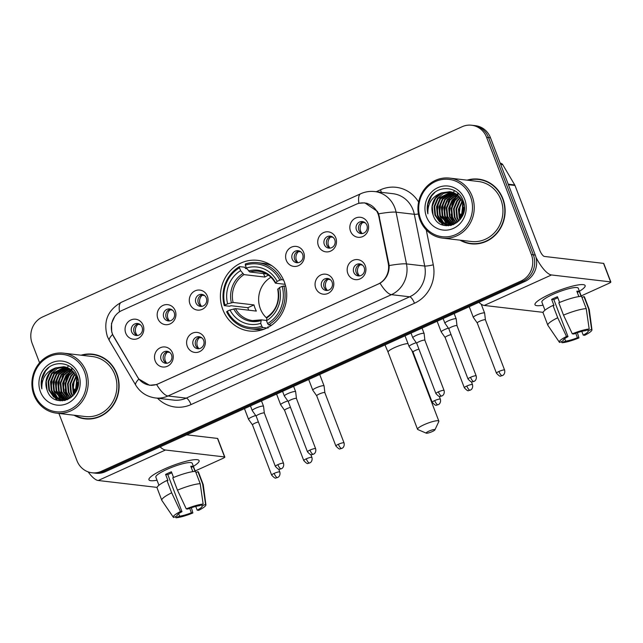 <?xml version="1.0" encoding="UTF-8"?>
<svg xmlns="http://www.w3.org/2000/svg" width="643" height="643" viewBox="0 0 643 643"><rect width="100%" height="100%" fill="white"/><g stroke="black" fill="none" stroke-linecap="round" stroke-linejoin="round"><path stroke-width="0.96" d="M222.84 309.621A35.582 33.131 -83.3 0 0 249.412 331.024A35.582 33.131 -83.3 0 0 284.278 281.755A35.582 33.131 -83.3 0 0 257.698 260.351A35.582 33.131 -83.3 0 0 222.84 309.621M204.683 338.483A10.071 9.372 96.7 0 1 199.523 351.681A10.071 9.372 96.7 0 1 187.298 346.368A10.071 9.372 96.7 0 1 192.458 333.17A10.071 9.372 96.7 0 1 204.683 338.483M193.205 345.074A6.044 5.626 -83.3 0 0 197.722 348.707A6.044 5.626 -83.3 0 0 203.638 340.34A6.044 5.626 -83.3 0 0 199.129 336.707A6.044 5.626 -83.3 0 0 193.205 345.074M333.13 280.235A10.071 9.372 96.7 0 1 327.97 293.433A10.071 9.372 96.7 0 1 315.745 288.12A10.071 9.372 96.7 0 1 320.905 274.923A10.071 9.372 96.7 0 1 333.13 280.235M321.653 286.826A6.044 5.626 -83.3 0 0 326.17 290.467A6.044 5.626 -83.3 0 0 332.085 282.1A6.044 5.626 -83.3 0 0 327.576 278.467A6.044 5.626 -83.3 0 0 321.653 286.826M365.24 265.672A10.071 9.372 96.7 0 1 360.08 278.877A10.071 9.372 96.7 0 1 347.855 273.564A10.071 9.372 96.7 0 1 353.015 260.359A10.071 9.372 96.7 0 1 365.24 265.672M353.763 272.27A6.044 5.626 -83.3 0 0 358.28 275.903A6.044 5.626 -83.3 0 0 364.195 267.536A6.044 5.626 -83.3 0 0 359.686 263.903A6.044 5.626 -83.3 0 0 353.763 272.27M172.573 353.039A10.071 9.372 96.7 0 1 167.413 366.245A10.071 9.372 96.7 0 1 155.188 360.924A10.071 9.372 96.7 0 1 160.348 347.726A10.071 9.372 96.7 0 1 172.573 353.039M161.096 359.638A6.044 5.626 -83.3 0 0 165.613 363.271A6.044 5.626 -83.3 0 0 171.528 354.904A6.044 5.626 -83.3 0 0 167.019 351.271A6.044 5.626 -83.3 0 0 161.096 359.638M175.242 310.714A10.071 9.372 96.7 0 1 170.082 323.911A10.071 9.372 96.7 0 1 157.857 318.598A10.071 9.372 96.7 0 1 163.017 305.401A10.071 9.372 96.7 0 1 175.242 310.714M163.764 317.304A6.044 5.626 -83.3 0 0 168.281 320.937A6.044 5.626 -83.3 0 0 174.197 312.57A6.044 5.626 -83.3 0 0 169.688 308.937A6.044 5.626 -83.3 0 0 163.764 317.304M207.359 296.15A10.071 9.372 96.7 0 1 202.199 309.347A10.071 9.372 96.7 0 1 189.966 304.035A10.071 9.372 96.7 0 1 195.126 290.837A10.071 9.372 96.7 0 1 207.359 296.15M195.882 302.74A6.044 5.626 -83.3 0 0 200.391 306.381A6.044 5.626 -83.3 0 0 206.315 298.014A6.044 5.626 -83.3 0 0 201.798 294.373A6.044 5.626 -83.3 0 0 195.882 302.74M303.689 252.466A10.071 9.372 96.7 0 1 298.529 265.663A10.071 9.372 96.7 0 1 286.304 260.351A10.071 9.372 96.7 0 1 291.464 247.153A10.071 9.372 96.7 0 1 303.689 252.466M292.211 259.057A6.044 5.626 -83.3 0 0 296.728 262.698A6.044 5.626 -83.3 0 0 302.644 254.331A6.044 5.626 -83.3 0 0 298.135 250.698A6.044 5.626 -83.3 0 0 292.211 259.057M335.807 237.902A10.071 9.372 96.7 0 1 330.647 251.108A10.071 9.372 96.7 0 1 318.414 245.795A10.071 9.372 96.7 0 1 323.574 232.589A10.071 9.372 96.7 0 1 335.807 237.902M324.321 244.501A6.044 5.626 -83.3 0 0 328.838 248.134A6.044 5.626 -83.3 0 0 334.762 239.767A6.044 5.626 -83.3 0 0 330.245 236.134A6.044 5.626 -83.3 0 0 324.321 244.501M367.917 223.346A10.071 9.372 96.7 0 1 362.756 236.544A10.071 9.372 96.7 0 1 350.523 231.231A10.071 9.372 96.7 0 1 355.683 218.033A10.071 9.372 96.7 0 1 367.917 223.346M356.439 229.937A6.044 5.626 -83.3 0 0 360.948 233.57A6.044 5.626 -83.3 0 0 366.872 225.203A6.044 5.626 -83.3 0 0 362.355 221.57A6.044 5.626 -83.3 0 0 356.439 229.937M143.132 325.27A10.071 9.372 96.7 0 1 137.972 338.475A10.071 9.372 96.7 0 1 125.747 333.154A10.071 9.372 96.7 0 1 130.907 319.957A10.071 9.372 96.7 0 1 143.132 325.27M131.654 331.868A6.044 5.626 -83.3 0 0 136.171 335.501A6.044 5.626 -83.3 0 0 142.087 327.134A6.044 5.626 -83.3 0 0 137.578 323.501A6.044 5.626 -83.3 0 0 131.654 331.868M201.862 337.864L199.547 337.591A7.386 6.872 -83.3 0 0 197.401 346.231A7.386 6.872 -83.3 0 0 198.976 348.707A6.044 5.626 96.7 0 1 195.641 345.363A6.044 5.626 96.7 0 1 200.327 336.996M330.309 279.625L327.986 279.351A7.386 6.872 -83.3 0 0 325.848 287.984A7.386 6.872 -83.3 0 0 327.424 290.459A6.044 5.626 96.7 0 1 324.088 287.116A6.044 5.626 96.7 0 1 328.774 278.749M362.419 265.061L360.104 264.787A7.386 6.872 -83.3 0 0 357.958 273.42A7.386 6.872 -83.3 0 0 359.533 275.903A6.044 5.626 96.7 0 1 356.198 272.552A6.044 5.626 96.7 0 1 360.884 264.193M169.752 352.428L167.429 352.155A7.386 6.872 -83.3 0 0 165.291 360.787A7.386 6.872 -83.3 0 0 166.858 363.271A6.044 5.626 96.7 0 1 163.531 359.919A6.044 5.626 96.7 0 1 168.217 351.552M169.511 320.937A6.044 5.626 96.7 0 1 166.199 317.594A6.044 5.626 96.7 0 1 170.885 309.227M201.629 306.381A6.044 5.626 96.7 0 1 198.309 303.03A6.044 5.626 96.7 0 1 202.995 294.663M297.958 262.698A6.044 5.626 96.7 0 1 294.647 259.346A6.044 5.626 96.7 0 1 299.333 250.979M330.068 248.134A6.044 5.626 96.7 0 1 326.757 244.782A6.044 5.626 96.7 0 1 331.442 236.423M362.186 233.57A6.044 5.626 96.7 0 1 358.866 230.226A6.044 5.626 96.7 0 1 363.56 221.859M137.401 335.501A6.044 5.626 96.7 0 1 134.09 332.15A6.044 5.626 96.7 0 1 138.775 323.783M113.915 337.069A18.125 16.879 96.7 0 1 112.573 334.28A18.125 16.879 96.7 0 1 121.865 310.521L356.029 204.337A18.125 16.879 96.7 0 1 364.509 202.995A18.125 16.879 96.7 0 1 378.912 216.9L388.251 263.341A18.125 16.879 96.7 0 1 378.1 284.102L158.234 383.799A18.125 16.879 96.7 0 1 149.763 385.141A18.125 16.879 96.7 0 1 137.562 377.015L113.915 337.069M74.009 415.209A32.56 30.317 -83.3 0 0 84.972 418.858A32.56 30.317 -83.3 0 0 116.873 373.776A32.56 30.317 -83.3 0 0 92.552 354.18A32.56 30.317 -83.3 0 0 81.05 355.201M81.235 417.821A32.56 30.317 -83.3 0 0 85.945 418.955M460.05 240.16A32.56 30.317 -83.3 0 0 471.006 243.81A32.56 30.317 -83.3 0 0 502.906 198.727A32.56 30.317 -83.3 0 0 478.585 179.132A32.56 30.317 -83.3 0 0 467.083 180.153M467.268 242.773A32.56 30.317 -83.3 0 0 471.978 243.906M359.3 203.252L364.838 202.867L377.417 211.402L378.639 213.838L389.184 265.559C389.248 273.283 386.21 279.175 380.077 283.233L156.635 384.554L149.602 385.286L138.872 379.065L137.626 377.192L112.573 334.448L111.713 331.884L111.496 323.558L114.944 316.043M71.22 369.733A27.191 25.318 -83.3 0 0 70.095 371.308M69.476 372.297A27.191 25.318 -83.3 0 0 66.8 378.172M65.69 391.531A27.191 25.318 -83.3 0 0 67.129 397.125M457.253 194.684A27.191 25.318 -83.3 0 0 456.136 196.26M455.509 197.248A27.191 25.318 -83.3 0 0 452.833 203.124M451.724 216.482A27.191 25.318 -83.3 0 0 453.162 222.076M58.923 413.441L76.951 460.653A20.142 18.751 -83.3 0 0 91.989 472.774L95.887 473.224A20.142 18.751 -83.3 0 0 105.299 471.737L524.953 281.441A20.142 18.751 -83.3 0 0 535.273 255.046L490.496 137.795L488.551 137.57A20.142 18.751 -83.3 0 0 473.513 125.449A20.142 18.751 -83.3 0 1 488.551 137.57L533.328 254.813L488.551 137.57L486.606 137.345A20.142 18.751 -83.3 0 0 471.56 125.224A20.142 18.751 -83.3 0 0 462.148 126.711L42.494 317.007A20.142 18.751 -83.3 0 0 32.174 343.41L39.585 362.797M524.953 281.441L523.008 281.216A20.142 18.751 -83.3 0 0 533.328 254.813A20.142 18.751 -83.3 0 1 523.008 281.216L103.354 471.504L523.008 281.216L521.063 280.983A20.142 18.751 -83.3 0 0 531.383 254.588L486.606 137.345M93.942 472.999A20.142 18.751 -83.3 0 0 103.354 471.504A20.142 18.751 -83.3 0 1 93.942 472.999M91.989 472.774A20.142 18.751 -83.3 0 0 101.409 471.279L521.063 280.983M479.557 179.268A32.56 30.317 -83.3 0 0 474.711 179.284M93.524 354.317A32.56 30.317 -83.3 0 0 88.678 354.333M490.496 137.795A20.142 18.751 -83.3 0 0 475.458 125.682L471.56 125.224M458.073 194.17A26.853 25.005 -83.3 0 0 457.703 194.628M457.511 194.877A26.853 25.005 -83.3 0 0 456.811 195.826M456.233 196.694A26.853 25.005 -83.3 0 0 453.749 201.508M452.262 206.564A26.853 25.005 -83.3 0 0 451.804 214.424M452.415 218.435A26.853 25.005 -83.3 0 0 453.556 222.213M72.032 369.219A26.853 25.005 -83.3 0 0 71.662 369.677M71.477 369.926A26.853 25.005 -83.3 0 0 70.778 370.874M70.2 371.742A26.853 25.005 -83.3 0 0 67.716 376.557M66.229 381.612A26.853 25.005 -83.3 0 0 65.771 389.473M66.382 393.484A26.853 25.005 -83.3 0 0 67.523 397.261M157.013 480.233A26.853 4.798 -20.9 0 1 149.674 477.886A26.853 4.798 -20.9 0 1 164.295 469.06A26.853 4.798 -20.9 0 1 197.305 459.697A26.853 4.798 -20.9 0 1 193.39 466.344A26.853 4.798 -20.9 0 0 199.113 460.621A26.853 4.798 -20.9 0 0 164.295 469.06A26.853 4.798 -20.9 0 0 148.943 479.782A26.853 4.798 -20.9 0 0 157.013 480.233M88.147 471.874A26.853 8.544 65.6 0 0 98.218 480.498L157.101 487.402M160.099 446.885A26.853 8.544 65.6 0 0 165.46 450.012L224.576 456.94L217.511 438.43L186.711 434.821M217.511 438.43A3.36 0.603 -20.9 0 1 217.744 438.542L224.817 457.06A3.36 0.603 159.1 0 1 222.896 458.395L195.159 470.973M75.118 391.579A26.853 25.005 -83.3 0 0 75.295 392.881M189.685 508.324L191.389 512.793A13.431 2.395 -20.9 0 1 179.574 516.16L178.633 513.701M177.01 515.533L177.138 515.871A13.431 2.395 -20.9 0 1 177.034 515.718A13.431 2.395 -20.9 0 1 181.969 511.691L167.831 474.663A13.431 2.395 159.1 0 1 170.572 473.328A13.431 2.395 159.1 0 1 171.777 472.798M158.934 485.256L155.839 477.146A19.467 3.48 -20.9 0 1 166.971 469.374A19.467 3.48 -20.9 0 1 192.217 463.257L195.311 471.367M177.138 515.871L173.57 517.494A17.457 3.119 -20.9 0 1 173.337 517.269L161.891 500.471A22.151 3.954 -20.9 0 1 161.811 500.318L157.101 487.973A22.151 3.954 -20.9 0 1 166.963 480.458L167.952 480.57L165.589 474.405A19.467 3.48 -20.9 0 1 168.386 473.079A19.467 3.48 -20.9 0 1 171.392 471.777L173.57 477.492M195.062 471.375L193.213 466.537A19.467 3.48 -20.9 0 0 190.778 466.255L192.836 471.632M172.758 477.829A22.151 3.954 -20.9 0 1 195.488 471.359L200.198 483.697L203.148 504.08L199.587 505.695A13.431 2.395 -20.9 0 0 187.764 509.063L186.269 508.886L177.468 490.167L172.758 477.829M201.564 504.795L202.023 505.977L205.583 504.361L202.633 483.986L197.923 471.64L195.938 472.541M197.923 471.64A22.151 3.954 -20.9 0 1 198.494 472.171L203.204 484.509A22.151 3.954 -20.9 0 1 203.244 484.677L205.921 504.827A17.457 3.119 -20.9 0 1 198.687 510.341L197.184 510.164L195.761 506.427M166.963 480.458L171.673 492.795L180.474 511.515L181.969 511.691M161.811 500.318A22.151 3.954 -20.9 0 1 171.673 492.795M177.468 490.167A22.151 3.954 -20.9 0 1 200.198 483.697M202.633 483.986A22.151 3.954 -20.9 0 1 203.204 484.509M173.337 517.269A17.457 3.119 -20.9 0 1 180.474 511.515M186.269 508.886A17.457 3.119 -20.9 0 1 203.148 504.08M205.583 504.361A17.457 3.119 -20.9 0 1 205.921 504.827M202.023 505.977A13.431 2.395 -20.9 0 1 202.119 506.137A13.431 2.395 -20.9 0 1 197.184 510.164M191.389 512.793L192.884 512.969L191.365 507.737M192.884 512.969A17.457 3.119 -20.9 0 1 176.005 517.776L179.574 516.16M175.29 516.715L176.005 517.776M165.589 474.405L167.831 474.663M191.236 467.437L193.213 466.537M84.49 371.799A28.871 26.877 -83.3 0 0 49.431 356.568A28.871 26.877 -83.3 0 0 34.642 394.4A28.871 26.877 -83.3 0 0 69.701 409.631A28.871 26.877 -83.3 0 0 84.49 371.799M86.138 371.332A30.213 28.123 -83.3 0 0 63.569 353.152A30.213 28.123 -83.3 0 0 33.966 394.987A30.213 28.123 -83.3 0 0 56.536 413.16A30.213 28.123 -83.3 0 0 86.138 371.332M56.536 413.16L85.246 416.527A30.213 28.123 -83.3 0 0 114.848 374.692A30.213 28.123 -83.3 0 0 92.279 356.519L63.569 353.152M68.319 366.132A30.213 28.123 -83.3 0 0 67.475 367.145M66.993 367.764A30.213 28.123 -83.3 0 0 66.35 368.648M66.052 369.082A30.213 28.123 -83.3 0 0 64.855 371.003M64.324 371.967A30.213 28.123 -83.3 0 0 62.106 377.256M60.924 382.497A30.213 28.123 -83.3 0 0 60.619 385.937M60.86 391.057A30.213 28.123 -83.3 0 0 61.937 396.168M62.226 397.101A30.213 28.123 -83.3 0 0 62.676 398.347A30.213 28.123 -83.3 0 0 62.901 398.925M98.234 355.45A32.222 30.004 -83.3 0 0 94.457 354.743L92.512 354.518A32.222 30.004 -83.3 0 0 81.91 355.298M74.877 415.314A32.222 30.004 -83.3 0 0 85.005 418.529A32.222 30.004 -83.3 0 0 116.584 373.904A32.222 30.004 -83.3 0 0 92.512 354.518M73.953 394.754L73.189 392.969L72.386 384.393L76.171 375.809M74.307 394.304L72.997 384.466L76.421 376.34M72.546 396.241L70.754 392.68L69.95 384.112L73.302 376.083L75.151 373.985M72.892 395.911L71.365 392.752L70.561 384.184L73.913 376.155L75.408 374.403M71.18 397.382L68.319 392.399L67.523 383.823L70.867 375.793L74.09 372.514M71.518 397.117L68.93 392.463L68.126 383.895L71.477 375.866L74.363 372.852M69.838 398.258L65.891 392.109L65.088 383.541L68.439 375.512L73.005 371.292M70.167 398.057L66.494 392.182L65.699 383.614L69.042 375.584L73.278 371.574M68.528 398.949L63.456 391.828L62.652 383.252L66.004 375.231L71.887 370.264M68.849 398.797L64.067 391.892L63.263 383.324L66.615 375.295L72.169 370.505M67.234 399.472L61.021 391.539L60.225 382.971L63.569 374.941L70.754 369.395M67.555 399.351L61.632 391.611L60.828 383.043L64.179 375.014L71.043 369.596M65.956 399.85L58.593 391.257L57.79 382.681L61.141 374.66L69.613 368.664M66.269 399.769L59.196 391.33L58.4 382.754L61.744 374.724L69.902 368.833M65.393 400.364L64.983 400.219M64.694 400.099L56.158 390.968L55.354 382.4L58.706 374.371L68.447 368.053M65.007 400.05L56.769 391.04L55.965 382.472L59.317 374.443L68.737 368.198M64.493 400.565L63.737 400.316M63.44 400.235L53.723 390.687L52.919 382.111L56.271 374.089L67.274 367.555M64.79 400.509L64.051 400.308M63.753 400.211L54.333 390.759L53.53 382.183L56.881 374.154L67.571 367.667M63.416 400.452L62.508 400.316M62.21 400.251L55.547 396.835L51.287 390.397L50.492 381.829L53.843 373.8L66.084 367.161M63.721 400.485L62.813 400.324M62.516 400.259L56.037 396.795L51.898 390.47L51.094 381.902L54.446 373.872L66.382 367.249M55.636 367.9A16.782 15.625 -83.3 0 0 47.035 389.899C53.642 411.866 85.985 396.49 77.072 375.834C72.346 360.635 50.508 359.469 43.523 373.639C41.128 378.526 40.565 383.598 41.843 388.862C41.474 378.486 46.071 371.493 55.636 367.9L63.874 366.711L71.534 369.974L76.621 376.83L76.123 391.402M74.162 394.497L68.166 399.11L60.804 400.139L53.546 396.924L48.86 390.116L48.056 381.54L51.408 373.519L57.372 368.511L64.887 366.872M77.232 376.902L77.875 378.807M67.386 399.689L60.989 400.163M61.286 400.195L54.1 396.956L49.463 390.188L48.667 381.612L52.019 373.583L65.192 366.936M77.088 388.999L77.883 382.272M77.699 386.427L77.875 384.932M75.424 392.672L77.12 378.229M75.81 391.997L77.337 378.992M47.035 389.899L46.232 381.331L49.583 373.302L55.989 368.085L63.978 366.719M40.437 391.772A22.151 20.624 -83.3 0 0 67.338 403.466A22.151 20.624 -83.3 0 0 78.695 374.427A22.151 20.624 -83.3 0 0 51.794 362.732A22.151 20.624 -83.3 0 0 40.437 391.772M85.005 418.529L86.958 418.754A32.222 30.004 -83.3 0 0 90.792 418.939M41.843 388.862L41.739 379.458L45.54 370.963L48.932 367.37M57.733 400.364L55.917 398.547M55.411 397.945L52.63 393.243M51.159 387.681L52.372 377.473M60.354 400.814L59.317 399.866M59.188 399.737L58.344 398.829M57.846 398.226L55.057 393.524M53.586 387.962L54.808 377.754M62.475 400.83L61.873 400.267M61.624 400.018L60.78 399.118M60.273 398.515L57.492 393.813M56.021 388.251L57.235 378.044M63.946 400.195L63.215 399.399M62.709 398.797L59.928 394.095M58.457 388.533L59.67 378.325M63.319 389.103L64.533 378.896M73.053 390.245L74.267 380.037M75.488 390.534L76.702 380.326M57.34 400.251L55.378 398.234M54.792 397.503L51.593 391.177M60.064 400.782L58.955 399.769M58.794 399.608L57.814 398.523M57.227 397.792L54.028 391.458M62.226 400.838L61.39 400.059M61.23 399.898L60.241 398.805M59.662 398.073L56.455 391.748M63.665 400.179L62.676 399.094M62.09 398.363L58.891 392.029M73.865 394.858L73.487 393.741M75.585 376.581L76.123 375.705M432.241 431.582A4.702 0.836 159.1 0 0 434.909 429.878A4.702 0.836 159.1 0 0 428.841 431.18A4.702 0.836 159.1 0 0 426.277 433.173A4.702 0.836 159.1 0 0 432.241 431.582M426.277 433.173L417.829 429.556A11.413 2.042 -20.9 0 1 417.524 429.283A11.413 2.042 -20.9 0 1 424.05 424.726A11.413 2.042 -20.9 0 1 438.847 421.141A11.413 2.042 -20.9 0 1 438.799 421.551L434.909 429.878M270.952 277.254A24.836 23.124 -83.3 0 0 260.335 308.72A24.836 23.124 -83.3 0 0 266.548 317.955M266.893 327.994L262.77 327.512L261.814 326.21A31.957 29.755 -83.3 0 1 227.3 311.212L229.977 309.998A28.871 26.877 -83.3 0 0 260.72 323.357L261.259 319.852L266.524 320.471M248.648 310.183A31.885 29.691 96.7 0 1 247.868 307.7L231.078 305.73L229.471 306.237L224.262 305.634L224.937 305.047A31.957 29.755 -83.3 0 1 239.501 267.793L240.595 270.647A28.871 26.877 -83.3 0 0 227.622 303.826L233.096 302.467L254.001 304.919A24.836 23.124 -83.3 0 0 254.982 308.093A24.836 23.124 -83.3 0 0 256.356 311.091L235.451 308.64L229.977 309.998M239.501 267.793L239.517 266.612L244.726 267.215L245.61 268.565L246.912 268.718M268.814 326.974L267.874 326.861L267.978 328.123M271.917 265.768A33.299 31.001 -83.3 0 0 263.124 263.284L257.923 262.674A33.299 31.001 -83.3 0 0 245.313 263.984L245.296 265.165A31.957 29.755 -83.3 0 1 279.818 280.163L281.465 279.689A33.299 31.001 -83.3 0 0 257.923 262.674M227.3 311.212L226.617 311.799A33.299 31.001 -83.3 0 0 250.167 328.814L255.375 329.425A33.299 31.001 -83.3 0 0 264.498 329.047M281.465 279.689L283.523 279.93M285.629 286.071L282.173 286.336A31.957 29.755 -83.3 0 1 267.609 323.582L268.573 324.884A33.299 31.001 -83.3 0 0 283.828 285.862M268.573 324.884L271.539 325.229M250.167 328.814A33.299 31.001 -83.3 0 0 262.77 327.512M279.818 280.163L277.133 281.377A28.871 26.877 -83.3 0 0 246.39 268.018L245.296 265.165M267.609 323.582L266.515 320.728A28.871 26.877 -83.3 0 0 279.488 287.55L282.173 286.336M260.72 323.357L261.814 326.21M246.39 268.018L249.781 271.981L266.556 273.95M285.146 284.319L275.59 283.201L277.133 281.377M267.054 317.224L266.515 320.728M279.488 287.55L277.945 289.366M275.59 283.201L275.59 282.711A25.824 24.04 -83.3 0 0 248.568 270.968M235.451 308.64A24.836 23.124 -83.3 0 0 252.627 320.592L261.259 319.852M239.517 266.612A33.299 31.001 -83.3 0 0 224.262 305.634M227.622 303.826L224.937 305.047M263.566 273.596L264.892 277.061L243.986 274.609L240.595 270.647M264.892 277.061A24.836 23.124 96.7 0 1 268.493 275.196M254.001 304.919L247.868 307.7M140.311 324.659L137.988 324.385A7.386 6.872 -83.3 0 0 135.85 333.018A7.386 6.872 -83.3 0 0 137.425 335.501M255.705 415.507A6.044 1.077 159.1 0 0 252.008 416.913A6.044 1.077 159.1 0 0 248.552 419.332A6.044 1.077 159.1 0 0 248.576 419.373L252.49 424.919A4.364 0.78 159.1 0 0 252.498 424.935M258.373 421.929A4.364 0.78 159.1 0 0 254.974 423.158A4.364 0.78 159.1 0 0 252.482 424.902L271.659 475.129C274.063 477.701 275.485 478.641 275.911 477.934L277.543 477.548A4.364 1.39 65.6 0 1 277.27 477.588A4.364 1.39 -114.4 0 1 274.159 473.393A4.364 0.78 159.1 0 0 271.659 475.129M172.42 310.095L170.106 309.822A7.386 6.872 -83.3 0 0 167.96 318.462A7.386 6.872 -83.3 0 0 169.535 320.937M287.815 400.951A6.044 1.077 159.1 0 0 284.126 402.357A6.044 1.077 159.1 0 0 280.669 404.769A6.044 1.077 159.1 0 0 280.694 404.809L284.6 410.355A4.364 0.78 159.1 0 0 284.608 410.371A4.364 0.78 159.1 0 1 287.083 408.594A4.364 0.78 159.1 0 1 290.483 407.365M204.53 295.539L202.215 295.266A7.386 6.872 -83.3 0 0 200.069 303.898A7.386 6.872 -83.3 0 0 201.645 306.373M323.638 385.687A6.044 1.077 159.1 0 0 316.235 387.793A6.044 1.077 159.1 0 0 312.779 390.205A6.044 1.077 159.1 0 0 312.803 390.253L316.71 395.799A4.364 0.78 159.1 0 1 316.702 395.775A4.364 0.78 159.1 0 1 319.201 394.038A4.364 0.78 159.1 0 1 324.546 392.511A4.364 0.78 159.1 0 1 324.86 392.664L324.08 385.945A6.044 1.077 159.1 0 0 324.064 385.896A6.044 1.077 159.1 0 0 323.638 385.687M324.868 392.696A4.364 0.78 159.1 0 0 324.86 392.664L344.037 442.898A4.364 0.78 159.1 0 0 338.379 444.265A4.364 0.78 159.1 0 0 335.887 446.009C338.29 448.581 339.705 449.513 340.131 448.814L341.763 448.428A4.364 1.39 65.6 0 1 341.489 448.46A4.364 1.39 -114.4 0 1 338.379 444.265M300.868 251.855L298.553 251.582A7.386 6.872 -83.3 0 0 296.407 260.214A7.386 6.872 -83.3 0 0 297.982 262.69M416.262 342.703A6.044 1.077 159.1 0 0 412.565 344.109A6.044 1.077 159.1 0 0 409.117 346.521A6.044 1.077 159.1 0 0 409.133 346.569L413.047 352.115A4.364 0.78 159.1 0 1 413.039 352.099A4.364 0.78 159.1 0 1 415.531 350.355A4.364 0.78 159.1 0 1 418.931 349.125M332.978 237.291L330.663 237.018A7.386 6.872 -83.3 0 0 328.517 245.65A7.386 6.872 -83.3 0 0 330.092 248.134M448.372 328.139A6.044 1.077 159.1 0 0 444.683 329.546A6.044 1.077 159.1 0 0 441.227 331.965A6.044 1.077 159.1 0 0 441.251 332.005L445.157 337.551A4.364 0.78 159.1 0 0 445.165 337.567M451.048 334.561A4.364 0.78 159.1 0 0 447.649 335.791A4.364 0.78 159.1 0 0 445.149 337.535L464.334 387.761C466.738 390.333 468.152 391.274 468.578 390.566L470.21 390.18A4.364 1.39 65.6 0 1 469.937 390.221A4.364 1.39 -114.4 0 1 466.826 386.025A4.364 0.78 159.1 0 0 464.334 387.761M365.087 222.727L362.773 222.454A7.386 6.872 -83.3 0 0 360.627 231.094A7.386 6.872 -83.3 0 0 362.202 233.57M484.195 312.876A6.044 1.077 159.1 0 0 476.793 314.99A6.044 1.077 159.1 0 0 473.336 317.401A6.044 1.077 159.1 0 0 473.361 317.441L477.267 322.987A4.364 0.78 159.1 0 0 477.275 323.003A4.364 0.78 159.1 0 1 479.758 321.227A4.364 0.78 159.1 0 1 485.103 319.708A4.364 0.78 159.1 0 1 485.417 319.86A4.364 0.78 159.1 0 1 485.425 319.892L484.637 313.141A6.044 1.077 159.1 0 0 484.629 313.093A6.044 1.077 159.1 0 0 484.195 312.876M277.856 464.656A4.364 0.78 159.1 0 0 275.357 466.4C277.76 468.972 279.183 469.912 279.609 469.205L281.24 468.819A4.364 1.39 65.6 0 1 280.967 468.86A4.364 1.39 -114.4 0 1 277.856 464.656A4.364 0.78 159.1 0 1 283.515 463.29L264.329 413.055A4.364 0.78 159.1 0 1 264.337 413.095L263.55 406.336A6.044 1.077 159.1 0 0 263.542 406.288A6.044 1.077 159.1 0 0 263.116 406.079A6.044 1.077 159.1 0 0 255.705 408.184A6.044 1.077 159.1 0 0 252.249 410.596A6.044 1.077 159.1 0 0 252.273 410.644L256.179 416.19A4.364 0.78 159.1 0 0 256.195 416.206M264.329 413.055A4.364 0.78 159.1 0 0 264.024 412.902A4.364 0.78 159.1 0 0 258.671 414.43A4.364 0.78 159.1 0 0 256.179 416.174L275.357 466.4M296.447 398.515L295.667 391.772A6.044 1.077 159.1 0 0 295.651 391.724A6.044 1.077 159.1 0 0 295.225 391.515A6.044 1.077 159.1 0 0 287.815 393.629A6.044 1.077 159.1 0 0 284.367 396.04A6.044 1.077 159.1 0 0 284.391 396.08L288.297 401.626A4.364 0.78 159.1 0 1 288.289 401.61A4.364 0.78 159.1 0 1 290.781 399.866A4.364 0.78 159.1 0 1 296.134 398.347A4.364 0.78 159.1 0 1 296.439 398.499A4.364 0.78 159.1 0 1 296.447 398.531M438.413 391.852A4.364 0.78 159.1 0 0 435.914 393.596C438.317 396.168 439.74 397.101 440.166 396.401L441.797 396.016A4.364 1.39 65.6 0 1 441.524 396.048A4.364 1.39 -114.4 0 1 438.413 391.852A4.364 0.78 159.1 0 1 444.072 390.486L424.886 340.251A4.364 0.78 159.1 0 0 424.886 340.251L424.115 333.532A6.044 1.077 159.1 0 0 424.099 333.484A6.044 1.077 159.1 0 0 423.673 333.275A6.044 1.077 159.1 0 0 416.262 335.381A6.044 1.077 159.1 0 0 412.814 337.792A6.044 1.077 159.1 0 0 412.83 337.84L416.744 343.378A4.364 0.78 159.1 0 0 416.752 343.394M424.886 340.251A4.364 0.78 159.1 0 0 424.581 340.099A4.364 0.78 159.1 0 0 419.228 341.626A4.364 0.78 159.1 0 0 416.736 343.362L435.914 393.596M470.523 377.296A4.364 0.78 159.1 0 0 468.024 379.032C470.435 381.604 471.849 382.545 472.275 381.838L473.907 381.452A4.364 1.39 65.6 0 1 473.634 381.492A4.364 1.39 -114.4 0 1 470.523 377.296A4.364 0.78 159.1 0 1 476.182 375.922L456.996 325.688A4.364 0.78 159.1 0 1 457.004 325.728L456.225 318.968A6.044 1.077 159.1 0 0 456.209 318.92A6.044 1.077 159.1 0 0 455.783 318.711A6.044 1.077 159.1 0 0 448.38 320.817A6.044 1.077 159.1 0 0 444.924 323.228A6.044 1.077 159.1 0 0 444.948 323.276L448.854 328.822A4.364 0.78 159.1 0 0 448.862 328.838M456.996 325.688A4.364 0.78 159.1 0 0 456.691 325.543A4.364 0.78 159.1 0 0 451.338 327.062A4.364 0.78 159.1 0 0 448.846 328.806L468.024 379.032M543.054 305.184A26.853 4.798 -20.9 0 1 535.707 302.837A26.853 4.798 -20.9 0 1 550.328 294.012A26.853 4.798 -20.9 0 1 583.338 284.648A26.853 4.798 -20.9 0 1 579.423 291.287A26.853 4.798 -20.9 0 0 585.146 285.572A26.853 4.798 -20.9 0 0 550.328 294.012A26.853 4.798 -20.9 0 0 534.976 304.726A26.853 4.798 -20.9 0 0 543.054 305.184M478.898 302.323A26.853 8.544 65.6 0 0 484.259 305.449L543.134 312.353M536.013 257.377A26.853 8.544 65.6 0 0 551.493 274.963L610.609 281.891L603.544 263.381L544.428 256.444A6.711 2.138 -114.4 0 1 539.638 249.99L514.995 185.465L508.412 184.694M603.544 263.381A3.36 0.603 -20.9 0 1 603.777 263.493L610.85 282.004A3.36 0.603 159.1 0 1 608.929 283.346L581.2 295.925M461.152 216.53A26.853 25.005 -83.3 0 0 461.328 217.824M500.198 163.185L500.519 163.226A3.36 3.127 96.7 0 1 502.778 164.729L514.746 184.951A3.36 3.127 96.7 0 1 514.995 185.465M575.718 333.275L577.43 337.744A13.431 2.395 -20.9 0 1 565.607 341.111L564.667 338.644M563.043 340.485L563.172 340.822A13.431 2.395 -20.9 0 1 563.067 340.669A13.431 2.395 -20.9 0 1 568.002 336.643L553.864 299.614A13.431 2.395 159.1 0 1 556.605 298.28A13.431 2.395 159.1 0 1 557.819 297.749M544.967 310.207L541.872 302.097A19.467 3.48 -20.9 0 1 553.004 294.325A19.467 3.48 -20.9 0 1 578.25 288.209L581.344 296.319M563.172 340.822L559.611 342.438A17.457 3.119 -20.9 0 1 559.37 342.221L547.924 325.414A22.151 3.954 -20.9 0 1 547.844 325.27L543.134 312.924A22.151 3.954 -20.9 0 1 552.996 305.409L553.985 305.521L551.63 299.349A19.467 3.48 -20.9 0 1 554.419 298.022A19.467 3.48 -20.9 0 1 557.425 296.72L559.603 302.443M581.095 296.327L579.247 291.488A19.467 3.48 -20.9 0 0 576.819 291.199L578.869 296.576M558.791 302.781A22.151 3.954 -20.9 0 1 581.521 296.31L586.231 308.648L589.189 329.031L585.62 330.647A13.431 2.395 -20.9 0 0 573.797 334.014L572.302 333.838L563.509 315.118L558.791 302.781M587.606 329.746L588.056 330.928L591.616 329.312L588.666 308.937L583.957 296.592L581.971 297.492M583.957 296.592A22.151 3.954 -20.9 0 1 584.527 297.122L589.237 309.46A22.151 3.954 -20.9 0 1 589.285 309.629L591.954 329.779A17.457 3.119 -20.9 0 1 584.72 335.292L583.225 335.116L581.794 331.37M552.996 305.409L557.706 317.746L566.507 336.466L568.002 336.643M547.844 325.27A22.151 3.954 -20.9 0 1 557.706 317.746M563.509 315.118A22.151 3.954 -20.9 0 1 586.231 308.648M588.666 308.937A22.151 3.954 -20.9 0 1 589.237 309.46M559.37 342.221A17.457 3.119 -20.9 0 1 566.507 336.466M572.302 333.838A17.457 3.119 -20.9 0 1 589.189 329.031M591.616 329.312A17.457 3.119 -20.9 0 1 591.954 329.779M588.056 330.928A13.431 2.395 -20.9 0 1 588.16 331.089A13.431 2.395 -20.9 0 1 583.225 335.116M577.43 337.744L578.925 337.921L577.398 332.688M578.925 337.921A17.457 3.119 -20.9 0 1 562.038 342.727L565.607 341.111M561.323 341.666L562.038 342.727M551.63 299.349L553.864 299.614M577.269 292.388L579.247 291.488M470.523 196.75A28.871 26.877 -83.3 0 0 435.472 181.511A28.871 26.877 -83.3 0 0 420.675 219.351A28.871 26.877 -83.3 0 0 455.734 234.582A28.871 26.877 -83.3 0 0 470.523 196.75M472.171 196.276A30.213 28.123 -83.3 0 0 449.602 178.103A30.213 28.123 -83.3 0 0 420.008 219.93A30.213 28.123 -83.3 0 0 442.569 238.111A30.213 28.123 -83.3 0 0 472.171 196.276M442.569 238.111L471.279 241.479A30.213 28.123 -83.3 0 0 500.881 199.643A30.213 28.123 -83.3 0 0 478.312 181.471L449.602 178.103M454.352 191.075A30.213 28.123 -83.3 0 0 453.508 192.096M453.026 192.715A30.213 28.123 -83.3 0 0 452.383 193.599M452.085 194.025A30.213 28.123 -83.3 0 0 450.888 195.954M450.357 196.919A30.213 28.123 -83.3 0 0 448.147 202.207M446.957 207.448A30.213 28.123 -83.3 0 0 446.66 210.888M446.893 216.008A30.213 28.123 -83.3 0 0 447.97 221.12M448.267 222.052A30.213 28.123 -83.3 0 0 448.71 223.298A30.213 28.123 -83.3 0 0 448.943 223.877M484.267 180.402A32.222 30.004 -83.3 0 0 480.49 179.694L478.545 179.469A32.222 30.004 -83.3 0 0 467.943 180.249M460.91 240.257A32.222 30.004 -83.3 0 0 471.046 243.48A32.222 30.004 -83.3 0 0 502.617 198.856A32.222 30.004 -83.3 0 0 478.545 179.469M459.986 219.705L459.223 217.913L458.419 209.345L462.204 200.761M460.348 219.255L459.03 209.417L462.454 201.291M458.58 221.192L456.787 217.631L455.991 209.063L459.335 201.034L461.184 198.936M458.925 220.862L457.398 217.704L456.594 209.136L459.946 201.106L461.449 199.346M457.213 222.325L454.36 217.342L453.556 208.774L456.908 200.745L460.123 197.465M457.551 222.068L454.963 217.414L454.167 208.846L457.511 200.817L460.396 197.803M455.871 223.209L451.925 217.061L451.121 208.493L454.472 200.463L459.038 196.244M456.209 223.008L452.535 217.133L451.732 208.565L455.083 200.536L459.311 196.525M454.561 223.901L449.489 216.771L448.685 208.203L452.037 200.174L457.92 195.215M454.89 223.74L450.1 216.844L449.296 208.276L452.648 200.246L458.202 195.456M453.267 224.423L447.054 216.49L446.258 207.922L449.61 199.893L456.795 194.347M453.588 224.303L447.665 216.562L446.861 207.994L450.213 199.965L457.077 194.548M451.989 224.801L444.626 216.201L443.823 207.633L447.174 199.603L455.646 193.615M452.31 224.72L445.229 216.273L444.434 207.705L447.785 199.676L455.935 193.784M451.426 225.315L451.024 225.163M450.727 225.05L442.191 215.919L441.387 207.351L444.739 199.322L454.48 193.004M451.04 225.002L442.802 215.992L441.998 207.424L445.35 199.394L454.778 193.141M450.526 225.516L449.779 225.267M449.481 225.187L439.756 215.638L438.96 207.062L442.312 199.033L453.307 192.506M450.823 225.452L450.092 225.251M449.787 225.163L440.367 215.702L439.563 207.134L442.914 199.105L453.604 192.619M449.449 225.396L448.541 225.259M448.243 225.203L441.588 221.787L437.328 215.349L436.525 206.781L439.876 198.751L452.117 192.112M449.754 225.428L448.854 225.275M448.549 225.211L442.071 221.747L437.931 215.421L437.136 206.853L440.487 198.824L452.423 192.201M441.669 192.852A16.782 15.625 -83.3 0 0 433.069 214.85C439.683 236.817 472.018 221.441 463.105 200.785C458.379 185.586 436.541 184.42 429.556 198.591C427.161 203.477 426.598 208.549 427.876 213.814C427.507 203.437 432.104 196.445 441.669 192.852L449.907 191.654L457.567 194.925L462.655 201.781L462.156 216.353M460.195 219.448L454.199 224.061L446.837 225.09L439.579 221.875L434.893 215.067L434.089 206.491L437.441 198.462L443.405 193.463L450.92 191.823M463.265 201.854L463.916 203.759M453.419 224.64L447.424 225.01M447.327 225.146L440.134 221.899L435.504 215.132L434.7 206.564L438.052 198.534L451.225 191.887M463.129 213.95L463.916 207.215M463.74 211.37L463.908 209.875M461.457 217.623L463.153 203.18M461.851 216.948L463.378 203.944M433.069 214.85L432.265 206.282L435.616 198.253L442.03 193.037L450.012 191.67M426.47 216.723A22.151 20.624 -83.3 0 0 453.379 228.41A22.151 20.624 -83.3 0 0 464.728 199.378A22.151 20.624 -83.3 0 0 437.827 187.684A22.151 20.624 -83.3 0 0 426.47 216.723M471.046 243.48L472.991 243.705A32.222 30.004 -83.3 0 0 476.825 243.89M427.876 213.814L427.772 204.41L431.574 195.914L434.965 192.321M443.766 225.315L441.95 223.499M441.444 222.896L438.663 218.194M437.192 212.632L438.405 202.424M446.387 225.757L445.358 224.817M445.221 224.688L444.385 223.78M443.879 223.177L441.098 218.475M439.627 212.913L440.841 202.706M448.517 225.781L447.906 225.219M447.657 224.97L446.813 224.069M446.314 223.467L443.525 218.765M442.054 213.203L443.268 202.995M449.979 225.146L449.248 224.351M448.742 223.748L445.961 219.046M444.49 213.484L445.703 203.276M449.353 214.055L450.574 203.847M459.086 215.196L460.3 204.988M461.521 215.477L462.735 205.27M443.381 225.203L441.411 223.185M440.833 222.454L437.626 216.12M446.097 225.733L444.996 224.72M444.835 224.56L443.847 223.475M443.26 222.743L440.061 216.41M448.267 225.789L447.022 225.114M447.263 224.849L446.274 223.756M445.695 223.025L442.488 216.691M449.698 225.13L448.71 224.045M448.131 223.314L444.924 216.98M459.898 219.81L459.52 218.692M461.618 201.524L462.156 200.656M388.251 263.341L388.927 263.421M378.912 216.9L379.587 216.98M376.235 191.735L380.503 189.798A6.711 2.138 -114.4 0 1 381.259 192.321M380.503 189.798A33.565 31.25 96.7 0 1 418.601 202.055M378.639 213.838A23.494 2.837 -11.4 0 1 396.072 212.166L414.317 214.304A26.853 25.005 -83.3 0 0 413.031 209.859A26.853 25.005 -83.3 0 0 392.977 193.696L374.732 191.558A26.853 25.005 96.7 0 1 394.786 207.713A26.853 25.005 96.7 0 1 396.072 212.166L406.48 263.911A26.853 25.005 96.7 0 1 391.434 294.663L167.992 395.984A23.494 7.475 -114.4 0 1 156.635 384.554M358.907 203.341A23.494 7.475 -114.4 0 1 360.723 193.744L121.334 302.298C107.703 310.063 103.049 321.452 107.365 336.482L109.342 340.581A23.494 5.433 -30.6 0 1 112.589 334.481M380.077 283.233A23.494 7.475 65.6 0 0 391.434 294.663L409.679 296.801A26.853 25.005 -83.3 0 0 424.726 266.049L414.317 214.304A6.711 0.812 168.6 0 0 418.384 213.974M389.184 265.559A23.494 2.837 -11.4 0 1 406.48 263.911L424.726 266.049A6.711 0.812 168.6 0 0 433.278 264.82A33.565 31.25 96.7 0 1 414.47 303.255L191.027 404.576A33.565 31.25 96.7 0 1 157.495 398.21M109.342 340.581L135.697 385.101A23.494 5.433 -30.6 0 1 138.872 379.065M191.027 404.576A6.711 2.138 -114.4 0 0 186.237 398.121L167.992 395.984A26.853 25.005 96.7 0 1 155.437 397.969L173.69 400.107A26.853 25.005 -83.3 0 0 186.237 398.121L409.679 296.801A6.711 2.138 -114.4 0 1 414.47 303.255M121.334 302.298A23.494 7.475 65.6 0 0 119.51 311.831M426.253 229.873L433.278 264.82M101.409 471.279L105.299 471.737M531.383 254.588L535.273 255.046M165.46 450.012L98.218 480.498M74.692 389.119A26.853 25.005 -83.3 0 0 75.11 393.17M71.622 368.712A27.528 25.624 -83.3 0 0 71.212 369.219M70.867 369.677A27.528 25.624 -83.3 0 0 69.404 371.807M68.745 372.932A27.528 25.624 -83.3 0 0 65.819 380.527M65.12 389.152A27.528 25.624 -83.3 0 0 66.542 396.418M407.992 343.579A11.413 2.042 159.1 0 0 394.593 347.59A11.413 2.042 159.1 0 0 388.067 352.147L385.004 344.897M252.627 320.592A24.836 23.124 -83.3 0 0 260.97 319.941M266.548 318.036A25.824 24.04 -83.3 0 0 277.945 288.876M233.731 308.929A25.824 24.04 -83.3 0 0 260.753 320.664M275.365 283.097C271.394 276.201 265.744 272.254 258.414 271.25A24.836 23.124 -83.3 0 0 249.781 271.981M242.773 273.596A25.824 24.04 -83.3 0 0 231.376 302.757M243.986 274.609A24.836 23.124 -83.3 0 0 233.096 302.467M278.716 469.149L279.818 472.018A4.364 0.78 159.1 0 0 274.159 473.393M306.269 458.829A4.364 0.78 159.1 0 0 303.769 460.573C306.181 463.145 307.595 464.077 308.021 463.37L309.653 462.984A4.364 1.39 65.6 0 1 309.379 463.024A4.364 1.39 -114.4 0 1 306.269 458.829A4.364 0.78 159.1 0 1 311.927 457.454L310.834 454.585M434.716 400.581A4.364 0.78 159.1 0 0 432.217 402.325C434.62 404.897 436.042 405.829 436.468 405.13L438.1 404.744A4.364 1.39 65.6 0 1 437.827 404.777A4.364 1.39 -114.4 0 1 434.716 400.581A4.364 0.78 159.1 0 1 440.375 399.215L439.273 396.345M471.391 381.781L472.484 384.651A4.364 0.78 159.1 0 0 466.826 386.025M498.936 371.461A4.364 0.78 159.1 0 0 496.444 373.205C498.847 375.777 500.262 376.71 500.696 376.01L502.32 375.616A4.364 1.39 65.6 0 1 502.054 375.657A4.364 1.39 -114.4 0 1 498.936 371.461A4.364 0.78 159.1 0 1 504.594 370.087L485.417 319.86M309.966 450.1A4.364 0.78 159.1 0 0 307.467 451.844C309.87 454.416 311.292 455.348 311.718 454.641L313.35 454.255A4.364 1.39 65.6 0 1 313.077 454.296A4.364 1.39 -114.4 0 1 309.966 450.1A4.364 0.78 159.1 0 1 315.625 448.726L296.439 398.499M551.493 274.963L484.259 305.449M508.211 184.187L514.746 184.951M502.778 164.729L500.688 164.479M460.726 214.071A26.853 25.005 -83.3 0 0 461.144 218.122M457.655 193.664A27.528 25.624 -83.3 0 0 457.245 194.17M456.9 194.62A27.528 25.624 -83.3 0 0 455.445 196.758M454.778 197.883A27.528 25.624 -83.3 0 0 451.852 205.479M451.153 214.103A27.528 25.624 -83.3 0 0 452.584 221.369M149.763 385.141L151.893 385.39M364.509 202.995L367.057 203.292M374.732 191.558C369.854 191.019 365.184 191.743 360.723 193.744M135.697 385.101C140.254 392.455 146.837 396.739 155.437 397.969M411.833 350.387L438.847 421.141M277.712 289.237C279.834 301.197 276.201 310.545 266.813 317.28M388.067 352.147L417.524 429.283M244.469 408.626L248.552 419.332M279.818 472.018C280.726 475.82 277.945 477.5 278.234 477.154L277.543 477.548M276.578 394.071L280.669 404.769M303.769 460.573L284.592 410.338M311.927 457.454C312.836 461.256 310.055 462.944 310.344 462.59L309.653 462.984M319.716 374.507L324.064 385.896M308.696 379.507L312.779 390.205M335.887 446.009L316.702 395.775M344.037 442.898C344.953 446.7 342.164 448.38 342.454 448.034L341.763 448.428M405.026 335.823L409.117 346.521M432.217 402.325L413.039 352.099M440.375 399.215C441.283 403.016 438.502 404.696 438.791 404.351L438.1 404.744M437.136 321.259L441.227 331.965M472.484 384.651C473.401 388.452 470.612 390.132 470.901 389.787L470.21 390.18M481.229 304.187L484.629 313.093M469.253 306.703L473.336 317.401M496.444 373.205L477.259 322.971M504.594 370.087C505.511 373.888 502.722 375.576 503.019 375.223L502.32 375.616M261.484 400.911L263.542 406.288M250.465 405.91L252.249 410.596M283.515 463.29C284.423 467.091 281.642 468.771 281.931 468.425L281.24 468.819M293.602 386.347L295.651 391.724M282.574 391.346L284.367 396.04M307.467 451.844L288.289 401.61M315.625 448.726C316.533 452.527 313.752 454.215 314.041 453.862L313.35 454.255M422.049 328.107L424.099 333.484M411.022 333.106L412.814 337.792M444.072 390.486C444.98 394.28 442.199 395.967 442.488 395.622L441.797 396.016M454.159 313.543L456.209 318.92M443.131 318.542L444.924 323.228M476.182 375.922C477.098 379.724 474.309 381.403 474.598 381.058L473.907 381.452"/></g></svg>
